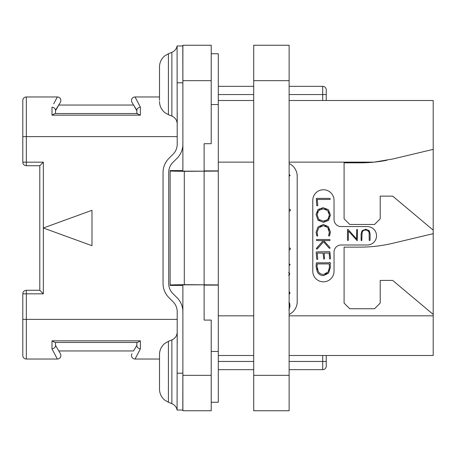 <?xml version="1.0" encoding="UTF-8"?>
<svg xmlns="http://www.w3.org/2000/svg" width="456" height="456" viewBox="0 0 456 456"><rect width="100%" height="100%" fill="white"/><g stroke="black" fill="none" stroke-linecap="round" stroke-linejoin="round"><path stroke-width="0.68" d="M289.127 163.505A14.165 14.165 0 0 1 297.204 176.295L297.204 301.667A14.165 14.165 0 0 1 289.127 314.458M386.688 160.307A141.662 141.662 0 0 1 374.176 162.125L392.833 158.984L433.2 149.374L433.2 355.498L289.127 355.498M289.127 100.502L433.2 100.502L433.2 149.374M253.713 100.502L218.299 100.502M433.2 230.126L392.679 196.126L380.218 196.126L380.218 218.794L374.553 224.46L349.758 224.46L344.092 218.794L344.092 162.832L360.029 162.832A141.662 141.662 0 0 0 374.176 162.125L289.127 162.125M326.245 100.502L326.245 89.878A3.54 3.54 0 0 0 322.7 86.338L289.127 86.338M253.713 86.338L218.299 86.338M326.245 355.498L326.245 366.122L326.245 361.448L326.245 366.122L326.245 361.448L289.127 361.448M253.713 355.498L218.299 355.498M326.245 366.122A3.54 3.54 0 0 1 322.7 369.662L289.127 369.662M253.713 369.662L218.299 369.662M211.213 53.751L218.299 53.751L218.299 402.249L211.213 402.249M211.213 375.328L211.213 410.748L182.879 410.748L182.879 284.829L204.128 284.829L204.128 320.083L211.213 320.083L211.213 375.328L182.879 375.328M204.128 285.108L218.299 285.108M211.213 351.445L218.299 351.445M218.299 284.914L184.298 284.664L170.128 284.914L170.128 285.405L182.879 285.405M182.879 80.672L182.879 45.252L211.213 45.252L211.213 143.708L204.128 143.708L204.128 171.171L182.879 171.171L182.879 80.672L211.213 80.672M184.298 284.664L184.298 171.336L170.128 171.085L170.128 170.595L182.879 170.595M204.128 170.892L218.299 170.892M184.298 171.336L218.299 171.085M211.213 104.555L218.299 104.555M170.128 171.085L170.128 284.914M22.8 162.165A3.54 3.54 0 0 0 26.34 165.71L26.34 162.165L22.8 162.165L22.8 100.502A3.54 3.54 0 0 1 26.34 96.963L57.325 96.963L56.179 99.14M53.7 103.854L57.325 96.963A3.54 3.54 0 0 1 60.391 102.275L58.795 105.034L133.568 105.034L136.84 110.192C137.039 108.579 138.219 107.553 140.38 107.12L135.039 96.963A3.54 3.54 0 0 0 131.972 102.275L136.84 110.7M136.84 110.192L136.84 113.538L140.38 115.163L140.38 107.12L135.039 96.963L159.503 96.963M135.039 96.963A3.54 3.54 -30 0 0 131.972 102.275A3.54 3.54 -30 0 1 135.039 96.963M137.478 113.538L54.885 113.538L51.984 115.163L140.38 115.163L51.984 115.163L51.984 107.12C54.144 107.553 55.324 108.579 55.524 110.192L60.391 102.275A3.54 3.54 30 0 0 57.325 96.963A3.54 3.54 30 0 1 60.391 102.275M54.885 113.538L55.524 113.538L55.524 110.192M43.343 162.165L43.343 228L91.992 245.71L91.992 210.29L43.343 228L43.343 293.835L39.797 290.29L39.797 165.71L43.343 162.165L26.34 162.165L26.34 96.963L43.343 96.963M177.213 136.629L22.8 136.629L22.8 100.502A3.54 3.54 0 0 1 26.34 96.963M43.343 359.037L26.34 359.037L57.325 359.037L51.984 348.88L56.179 356.86M22.8 293.835L26.34 293.835L26.34 290.29A3.54 3.54 0 0 0 22.8 293.835L22.8 319.371L26.34 319.371L26.34 293.835L43.343 293.835M177.213 319.371L26.34 319.371L26.34 359.037A3.54 3.54 0 0 1 22.8 355.498L22.8 319.371M55.524 345.808C55.324 347.421 54.144 348.447 51.984 348.88C54.144 348.447 55.324 347.421 55.524 345.808L55.524 342.462L137.478 342.462L136.84 342.462L136.84 345.808C137.039 347.421 138.219 348.447 140.38 348.88L135.039 359.037L159.503 359.037M57.325 359.037A3.54 3.54 150 0 0 60.391 353.725L55.524 345.3L60.391 353.725A3.54 3.54 0 0 1 57.325 359.037M58.795 350.966L133.568 350.966L136.84 345.3L133.568 350.966M54.885 342.462L51.984 340.837L140.38 340.837L140.38 348.88M137.478 342.462L140.38 340.837L51.984 340.837L51.984 348.88M135.039 359.037A3.54 3.54 0 0 1 131.972 353.725M182.879 311.784A19.83 19.83 0 0 0 177.07 297.757L172.864 293.55A14.165 14.165 0 0 1 168.714 283.535L168.714 172.465A14.165 14.165 0 0 1 172.864 162.45L177.07 158.243A19.83 19.83 0 0 0 182.879 144.216M182.879 360.952L182.805 410.035L177.082 410.035L177.213 311.784A14.165 14.165 0 0 0 173.063 301.764L168.857 297.557A19.83 19.83 0 0 1 163.048 283.535L163.048 172.465A19.83 19.83 0 0 1 168.857 158.443L173.063 154.236A14.165 14.165 0 0 0 177.213 144.216L177.082 45.965L182.85 45.965L177.213 45.965L182.799 45.965L182.879 95.047M159.503 389.116C159.6 393.556 161.338 397.216 164.719 400.094L168.412 402.266L164.719 400.094C161.338 397.216 159.6 393.556 159.503 389.116L159.503 354.466C159.589 350.151 161.242 346.566 164.462 343.699L168.412 341.31L168.412 402.266L171.872 403.651L171.872 339.925C175.258 338.386 177.036 335.753 177.213 332.036L177.213 343.368M177.213 112.632L177.213 123.964C177.036 120.247 175.258 117.614 171.872 116.075L171.872 52.349L168.412 53.734L164.719 55.906C161.338 58.784 159.6 62.443 159.503 66.884L159.503 100.36M171.872 52.349C174.705 51.118 176.444 48.986 177.082 45.965L177.213 45.959M182.799 410.035L177.082 410.035L182.879 410.041M159.503 354.466L159.503 355.64M159.503 371.788L159.503 387.936M55.524 110.7L58.795 105.034M433.2 314.418L392.679 280.417L380.218 280.417L380.218 303.08L374.553 308.746L349.758 308.746L344.092 303.08L344.092 247.123L360.029 247.123A141.662 141.662 0 0 0 392.833 243.276L433.2 233.666M341.116 244.997A7.085 7.085 0 0 0 334.037 252.082L334.037 271.206A10.625 10.625 0 0 1 323.412 281.831A10.625 10.625 0 0 1 312.787 271.206L312.787 200.378A10.625 10.625 0 0 1 323.412 189.753A10.625 10.625 0 0 1 334.037 200.378L334.037 219.501A7.085 7.085 0 0 0 341.116 226.581L367.325 226.581A9.205 9.205 0 0 1 376.536 235.792A9.205 9.205 0 0 1 367.325 244.997L341.116 244.997M317.336 234.184L317.142 233.267M328.936 234.509L328.554 235.632L329.181 236.162L329.631 235.769L330.412 231.956L328.331 226.592L323.315 224.489L318.026 226.928L316.076 232.286L316.795 235.855L317.69 236.054L317.08 232.286L318.761 227.783L323.315 225.657L327.67 227.441L329.414 232.566M320.089 226.598L321.588 225.897M324.963 225.862L326.393 226.444M328.639 228.724L329.226 230.212M329.357 233.136L329.107 234.076M318.63 245.926L316.327 248.634L316.8 249.175L317.205 249.044L323.583 241.771L329.26 248.206L329.996 248.315L329.893 247.454L323.709 240.62L329.654 240.62L330.121 240.038L329.711 239.514L316.618 239.514L316.287 240.084L316.738 240.62L323.196 240.62L320.819 243.418M330.554 258.227L329.825 251.701L316.527 251.877L316.168 252.31L316.72 259.076L317.108 259.51L317.781 259.15L317.211 253.08L323.076 253.08L323.817 259.139L324.529 258.717L324.096 253.08L329.203 253.08L329.534 258.58L329.922 259.019L330.366 258.865L330.554 258.227M369.121 232.765L369.212 240.323L369.622 240.591L370.095 240.278L370.095 233.66L369.172 230.588L365.695 229.214L362.024 230.759L361.101 233.928L361.101 240.437L361.796 240.631L362.07 232.908M362.343 231.916L362.531 231.534M362.879 231.049L363.597 230.468M364.515 230.126L366.698 230.12M367.354 230.326L368.91 231.984M317.068 205.89L317.798 205.485L317.228 199.46L329.922 199.46L330.315 198.987L329.882 198.36L316.316 198.4L316.72 205.456L317.068 205.89M323.424 222.346L328.508 220.442L330.435 215.05L328.32 209.646L323.036 207.668L317.912 209.572L316.076 214.519L318.031 220.231L323.424 222.346M323.418 221.177L318.761 219.421L317.08 214.599L318.67 210.421L323.104 208.831L327.602 210.478L329.431 215.05L327.784 219.592L323.418 221.177L325.139 220.995M319.998 220.379L318.761 219.421L317.08 214.599M317.262 212.935L317.798 211.55M318.67 210.421L319.861 209.549M321.343 209.013L323.104 208.831M324.866 209.025L326.353 209.578M328.611 211.732L329.221 213.243M329.431 215.05L329.243 216.868M328.685 218.39L326.604 220.465M329.431 231.956L328.747 234.971M317.08 232.286L318.761 227.783M323.196 240.62L316.601 248.138M323.709 275.618L328.633 273.104L330.372 267.319L330.161 263.933L330.514 263.545L329.853 262.314L329.004 262.821L316.367 262.821L316.076 266.617L317.285 271.782C318.59 274.335 320.733 275.618 323.709 275.618M323.646 274.444C321.132 274.438 319.314 273.389 318.197 271.297L317.028 266.389L317.251 263.921L329.26 263.921L329.431 267.427L328.155 271.924L323.646 274.444M321.873 274.238L321.241 274.045M320.397 273.646L319.183 272.677M317.558 269.844L317.165 268.214M317.028 266.389L317.068 265.614M317.148 264.793L317.251 263.921M329.26 263.921L329.352 264.976M329.42 266.407L329.431 267.427M329.283 269.063L328.856 270.545M327.254 273.041L326.222 273.817M326.12 273.874L325.025 274.284M361.978 234.093C361.973 231.409 363.181 230.046 365.615 230.018C368.02 230.041 369.217 231.34 369.212 233.911M347.5 229.431L347.5 240.278L347.882 240.54L348.378 240.215L348.378 231.021L357.23 240.751L357.51 229.664L357.173 229.351L356.632 229.727L356.632 239.001L348.025 229.362L347.5 229.431M289.127 176.483L290.119 175.349L289.127 174.454M289.127 211.179L289.731 211.179L290.489 210.187L290.204 209.481L289.127 209.087M289.127 249.928L289.691 249.928L290.472 248.982L290.193 248.229L289.127 247.83M289.127 265.688L290.119 264.554L289.127 263.654M288.585 275.156L289.423 274.768L289.771 273.845L289.406 272.933L288.585 272.54M289.098 293.995L289.708 293.835L289.942 293.003L289.685 292.199L289.058 291.863M288.91 310.126L289.959 306.443L289.708 303.405L288.887 302.465M253.713 80.672L253.713 45.252L289.127 45.252L289.127 410.748L253.713 410.748L253.713 80.672L289.127 80.672M218.299 162.125L253.713 162.125M253.713 315.831L218.299 315.831M326.245 94.552L322.7 94.552L322.7 100.502M322.7 86.338L322.7 94.552L289.127 94.552M253.713 94.552L218.299 94.552M322.7 355.498L322.7 369.662M253.713 361.448L218.299 361.448M204.128 171.336L204.128 284.664M177.082 82.792L182.805 82.792M177.082 373.207L182.805 373.207M159.503 101.534C159.6 105.98 161.338 109.639 164.719 112.518L168.412 114.69L168.412 53.734L164.719 55.906C161.338 58.784 159.6 62.443 159.503 66.884M433.2 315.831L289.127 315.831M253.713 375.328L289.127 375.328M39.797 290.29L26.34 290.29M26.34 165.71L39.797 165.71M168.412 114.69L171.872 116.075M171.872 403.651C174.705 404.882 176.444 407.014 177.082 410.035M168.412 341.31L171.872 339.925"/></g></svg>
